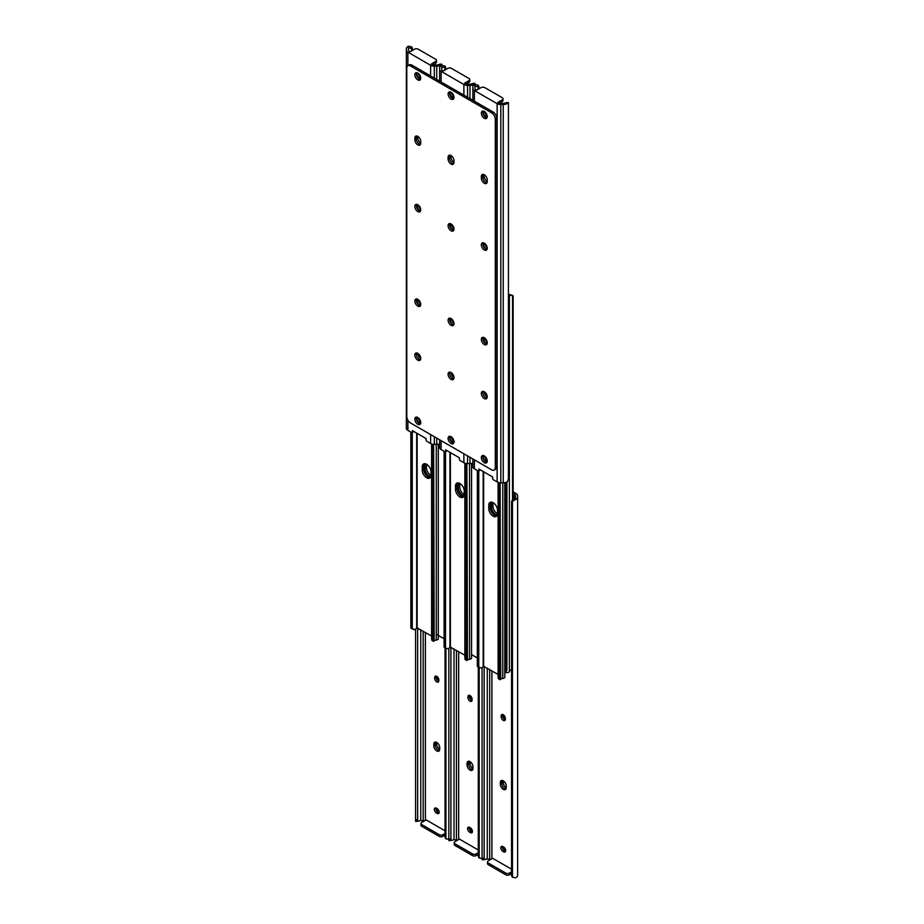 <?xml version="1.0" encoding="UTF-8"?>
<svg xmlns="http://www.w3.org/2000/svg" width="924" height="924" viewBox="0 0 924 924"><rect width="100%" height="100%" fill="white"/><g stroke="black" fill="none" stroke-linecap="round" stroke-linejoin="round"><path stroke-width="1.39" d="M503.268 720.35A2.934 1.698 -120 0 0 504.735 720.501A2.934 1.698 -120 0 0 505.336 719.161L505.336 718.306A2.934 1.698 -120 0 0 504.065 715.361A2.934 1.698 -120 0 0 501.801 714.575A2.934 1.698 -120 0 0 501.189 715.915L501.189 716.77A2.934 1.698 -120 0 0 503.268 720.35M502.737 714.495A2.934 1.698 -120 0 0 502.668 715.061L502.668 715.915A2.934 1.698 -120 0 0 504.735 719.507A2.934 1.698 -120 0 0 505.266 719.727M503.268 789.327A4.17 2.402 -120 0 0 505.347 789.535A4.17 2.402 -120 0 0 506.213 787.629L506.213 785.931A4.17 2.402 -120 0 0 504.4 781.739A4.17 2.402 -120 0 0 501.178 780.618A4.17 2.402 -120 0 0 500.323 782.524L500.323 784.222A4.17 2.402 -120 0 0 503.268 789.327M504.735 788.484A4.17 2.402 -120 0 0 505.948 788.877A4.17 2.402 -120 0 1 504.735 788.484A4.17 2.402 -120 0 1 501.79 783.379A4.17 2.402 -120 0 0 504.735 788.484M502.367 846.384A2.934 1.698 -120 0 0 504.377 850.542L505.105 850.969A2.934 1.698 -120 0 0 505.636 851.2M506.213 787.629A4.17 2.402 -120 0 1 503.268 782.524L503.268 780.826L501.79 781.669A4.17 2.402 -120 0 1 502.055 780.422A4.17 2.402 -120 0 0 501.79 781.669L501.79 783.379L500.323 784.222M513.155 493.612L514.633 494.467A3.13 1.802 180 0 1 515.546 495.738L515.546 497.135A3.095 1.79 180 0 1 515.465 497.562L515.465 499.572A5.186 2.991 0 0 0 517.636 497.135L517.636 495.738A5.209 3.003 0 0 0 516.112 493.612L513.155 491.914M511.561 873.573L509.436 874.797A2.61 1.502 180 0 1 505.751 874.797L505.751 873.088L488.253 862.993A2.61 1.502 0 0 1 487.491 861.93A2.61 1.502 0 0 1 488.253 860.856L492.677 858.304L511.561 869.207M502.899 846.603A2.934 1.698 -120 0 0 501.432 846.465A2.934 1.698 -120 0 0 500.981 848.809A2.934 1.698 -120 0 0 502.899 851.397L503.638 851.824A2.934 1.698 -120 0 0 505.105 851.963A2.934 1.698 -120 0 0 505.555 849.618A2.934 1.698 -120 0 0 503.638 847.031L502.899 846.603M483.044 859.089L482.085 859.666L482.085 858.153L484.164 858.153L484.164 859.666L486.532 859.089A3.095 1.79 180 0 1 487.271 859.031L489.685 859.031A3.13 1.802 180 0 1 491.083 859.228M484.164 859.666L482.143 859.805M484.164 858.153L484.164 666.354M482.085 858.153L482.085 667.59M515.465 499.572L512.45 501.293A3.904 3.188 180 0 0 511.561 503.326L511.561 875.167A3.904 3.188 180 0 0 512.45 877.199L515.465 877.8A5.186 2.991 0 0 0 517.636 875.363L517.636 497.135M511.561 503.326L511.561 502.113A3.904 3.188 0 0 1 512.45 500.08L515.465 497.562M515.546 497.135L515.546 495.738M505.751 874.797L488.253 864.691A2.61 1.502 180 0 1 487.491 863.628L487.491 861.93M511.561 871.875L509.436 873.088L509.436 874.797M505.751 873.088A2.61 1.502 0 0 0 509.436 873.088M436.809 676.345A4.17 2.402 -120 0 0 438.831 680.179M438.23 750.08A4.17 2.402 -120 0 0 439.443 750.484A4.17 2.402 -120 0 1 438.23 750.08A4.17 2.402 -120 0 1 435.285 744.975A4.17 2.402 -120 0 0 438.23 750.08M470.143 827.696A4.17 2.402 -120 0 0 472.453 831.381M436.89 808.5A4.17 2.402 -120 0 0 439.2 812.173M471.483 769.288A4.17 2.402 -120 0 0 472.695 769.68A4.17 2.402 -120 0 1 471.483 769.288A4.17 2.402 -120 0 1 468.537 764.183A4.17 2.402 -120 0 0 471.483 769.288M503.395 846.904A4.17 2.402 -120 0 0 505.705 850.577M503.314 714.749A4.17 2.402 -120 0 0 505.336 718.583M470.062 695.541A4.17 2.402 -120 0 0 472.083 699.387M433.818 744.132L435.285 743.277L435.285 744.975L435.285 743.277A4.17 2.402 -120 0 1 435.551 742.03A4.17 2.402 -120 0 0 435.285 743.277L436.763 742.422L436.763 744.132A4.17 2.402 -120 0 0 439.709 749.237L439.709 747.528A4.17 2.402 -120 0 0 437.884 743.335A4.17 2.402 -120 0 0 434.673 742.226A4.17 2.402 -120 0 0 433.818 744.132L433.818 745.83A4.17 2.402 -120 0 0 436.763 750.935A4.17 2.402 -120 0 0 438.842 751.143A4.17 2.402 -120 0 0 439.709 749.237M467.07 763.328L468.537 762.473L468.537 764.183L468.537 762.473A4.17 2.402 -120 0 1 468.803 761.226A4.17 2.402 -120 0 0 468.537 762.473L470.016 761.63L470.016 763.328A4.17 2.402 -120 0 0 472.961 768.433L472.961 766.735A4.17 2.402 -120 0 0 471.136 762.531A4.17 2.402 -120 0 0 467.925 761.422A4.17 2.402 -120 0 0 467.07 763.328L467.07 765.026A4.17 2.402 -120 0 0 470.016 770.131A4.17 2.402 -120 0 0 472.095 770.339A4.17 2.402 -120 0 0 472.961 768.433M500.323 782.524L501.79 781.669L501.79 783.379L503.268 782.524M470.016 701.154A2.934 1.698 -120 0 0 471.483 701.304A2.934 1.698 -120 0 0 472.083 699.965L472.083 699.11A2.934 1.698 -120 0 0 470.813 696.165A2.934 1.698 -120 0 0 468.549 695.379A2.934 1.698 -120 0 0 467.937 696.719L467.937 697.562A2.934 1.698 -120 0 0 470.016 701.154M469.484 695.298A2.934 1.698 -120 0 0 469.415 695.864L469.415 696.719A2.934 1.698 -120 0 0 471.483 700.311A2.934 1.698 -120 0 0 472.014 700.531M469.115 827.188A2.934 1.698 -120 0 0 471.125 831.346L471.852 831.773A2.934 1.698 -120 0 0 472.383 831.993M478.297 854.377L476.183 855.601A2.61 1.502 180 0 1 472.499 855.601L472.499 853.891L455.001 843.785A2.61 1.502 0 0 1 454.238 842.723A2.61 1.502 0 0 1 455.001 841.66L459.424 839.108L478.297 850.011M469.646 827.407A2.934 1.698 -120 0 0 468.179 827.269A2.934 1.698 -120 0 0 467.729 829.613A2.934 1.698 -120 0 0 469.646 832.201L470.385 832.628A2.934 1.698 -120 0 0 471.852 832.767A2.934 1.698 -120 0 0 472.303 830.422A2.934 1.698 -120 0 0 470.385 827.835L469.646 827.407M449.792 839.881L448.833 840.47L448.833 838.957L450.912 838.957L450.912 840.47L453.28 839.881A3.095 1.79 180 0 1 454.019 839.835L456.433 839.835A3.13 1.802 180 0 1 457.83 840.031M450.912 840.47L448.879 840.609M450.912 838.957L450.912 647.158M448.833 838.957L448.833 648.394M478.297 667.151L478.297 855.971A3.904 3.188 180 0 0 479.198 858.003L482.213 858.604M472.499 855.601L455.001 845.495A2.61 1.502 180 0 1 454.238 844.432L454.238 842.723M478.297 852.667L476.183 853.891L476.183 855.601M472.499 853.891A2.61 1.502 0 0 0 476.183 853.891M436.763 681.958A2.934 1.698 -120 0 0 438.23 682.108A2.934 1.698 -120 0 0 438.831 680.757L438.831 679.914A2.934 1.698 -120 0 0 437.549 676.957A2.934 1.698 -120 0 0 435.296 676.172A2.934 1.698 -120 0 0 434.684 677.523L434.684 678.366A2.934 1.698 -120 0 0 436.763 681.958M436.232 676.091A2.934 1.698 -120 0 0 436.163 676.668L436.163 677.523A2.934 1.698 -120 0 0 438.23 681.104A2.934 1.698 -120 0 0 438.761 681.334M435.862 807.992A2.934 1.698 -120 0 0 437.872 812.15L438.6 812.577A2.934 1.698 -120 0 0 439.131 812.797M445.045 835.181L442.931 836.393A2.61 1.502 180 0 1 439.247 836.393L439.247 834.695L421.748 824.589A2.61 1.502 0 0 1 420.986 823.527A2.61 1.502 0 0 1 421.748 822.464L426.172 819.911L445.045 830.815M436.394 808.211A2.934 1.698 -120 0 0 434.927 808.073A2.934 1.698 -120 0 0 434.476 810.417A2.934 1.698 -120 0 0 436.394 813.005L437.133 813.42A2.934 1.698 -120 0 0 438.6 813.57A2.934 1.698 -120 0 0 439.039 811.226A2.934 1.698 -120 0 0 437.133 808.639L436.394 808.211M416.539 820.685L415.581 821.274L415.581 819.75L417.66 819.75L417.66 821.274L420.027 820.685A3.095 1.79 180 0 1 420.767 820.639L423.18 820.639A3.13 1.802 180 0 1 424.578 820.824M417.66 821.274L415.627 821.401M417.66 819.75L417.66 627.962M415.581 819.75L415.581 629.186M445.045 647.955L445.045 836.774A3.904 3.188 180 0 0 445.946 838.807L448.96 839.408M439.247 836.393L421.748 826.299A2.61 1.502 180 0 1 420.986 825.236L420.986 823.527M445.045 833.471L442.931 834.695L442.931 836.393M439.247 834.695A2.61 1.502 0 0 0 442.931 834.695M493 502.61A6.191 3.569 -120 0 0 493 502.76L493 506.167A6.191 3.569 -120 0 0 497.505 513.825M508.419 297.343A2.345 1.351 0 0 0 509.378 296.442A3.095 1.79 180 0 1 510.66 295.23L509.17 294.375A5.186 2.991 0 0 0 508.419 294.814M505.116 672.071L505.405 672.233A2.345 1.351 0 0 0 507.796 672.568A2.345 1.351 0 0 0 509.378 671.471A3.095 1.79 180 0 1 510.66 670.27L512.543 669.403M491.753 502.148A6.191 3.569 -120 0 0 491.522 503.615L491.522 507.022A6.191 3.569 -120 0 0 497.285 515.142M509.17 294.375L512.624 295.484A2.61 1.502 120 0 0 512.543 295.449L510.66 295.23M513.155 499.491L513.155 296.685A2.61 1.502 120 0 0 512.624 295.484M512.543 499.988L512.543 295.449M491.545 502.113A6.514 3.765 -120 0 0 491.291 503.696L491.291 506.883A6.514 3.765 -120 0 0 495.899 514.864A6.514 3.765 -120 0 0 497.181 515.396M425.04 463.709A6.514 3.765 -120 0 0 424.786 465.303L424.786 468.491A6.514 3.765 -120 0 0 429.394 476.461A6.514 3.765 -120 0 0 430.676 476.992M458.292 482.917A6.514 3.765 -120 0 0 458.038 484.499L458.038 487.687A6.514 3.765 -120 0 0 462.647 495.668A6.514 3.765 -120 0 0 463.929 496.2M504.804 672.222A5.209 3.003 -120 0 0 505.613 670.016L505.613 482.455M505.613 670.016L506.906 669.276L506.906 481.912M436.29 634.245L444.098 638.75M471.552 654.608L477.35 657.957M506.906 669.276A5.209 3.003 60 0 1 505.821 671.656L504.804 672.256M459.748 483.414A6.191 3.569 -120 0 0 459.748 483.564L459.748 486.971A6.191 3.569 -120 0 0 464.252 494.629M458.5 482.94A6.191 3.569 -120 0 0 458.269 484.419L458.269 487.814A6.191 3.569 -120 0 0 464.033 495.934M426.495 464.206A6.191 3.569 -120 0 0 426.495 464.368L426.495 467.775A6.191 3.569 -120 0 0 431 475.421M425.248 463.744A6.191 3.569 -120 0 0 425.017 465.222L425.017 468.618A6.191 3.569 -120 0 0 430.78 476.738M497.505 513.663A6.191 3.569 60 0 1 496.223 516.493A6.191 3.569 60 0 1 491.464 514.841A6.191 3.569 60 0 1 488.761 508.616L488.761 505.209A6.191 3.569 60 0 1 490.043 502.379A6.191 3.569 60 0 1 494.814 504.03A6.191 3.569 60 0 1 497.505 510.267L497.505 513.663M498.105 674.404L483.183 666.135A5.186 2.991 180 0 1 481.335 668.017L477.881 666.909A2.61 1.502 -60 0 1 477.35 665.719L479.648 667.925M504.804 482.651L504.804 677.13A2.345 1.351 180 0 1 502.795 678.47A3.095 1.79 -0 0 0 500.704 679.209L500.138 482.767M496.881 515.915A6.191 3.569 60 0 1 492.457 513.455A6.191 3.569 60 0 1 490.228 507.761L490.228 504.354A6.191 3.569 60 0 1 490.863 502.102M477.35 470.489L477.35 665.719M478.771 470.94L478.771 666.539M498.105 482.351L498.105 677.696L499.526 678.528A2.61 1.502 120 0 0 500.069 679.717A2.61 1.502 120 0 0 500.138 679.752M499.226 678.343L498.105 677.696M499.526 482.698L499.526 678.528M464.252 494.467A6.191 3.569 60 0 1 462.97 497.297A6.191 3.569 60 0 1 458.212 495.645A6.191 3.569 60 0 1 455.509 489.42L455.509 486.012A6.191 3.569 60 0 1 456.791 483.183A6.191 3.569 60 0 1 461.561 484.834A6.191 3.569 60 0 1 464.252 491.06L464.252 494.467M464.853 655.208L449.93 646.939A5.186 2.991 180 0 1 448.082 648.821L444.629 647.712A2.61 1.502 -60 0 1 444.098 646.523L446.396 648.729M471.552 463.455L471.552 657.934A2.345 1.351 180 0 1 469.542 659.274A3.095 1.79 -0 0 0 467.452 660.013L466.886 463.571M463.629 496.719A6.191 3.569 60 0 1 459.205 494.248A6.191 3.569 60 0 1 456.976 488.565L456.976 485.158A6.191 3.569 60 0 1 457.611 482.906M444.098 451.293L444.098 646.523M445.518 451.732L445.518 647.343M464.853 463.155L464.853 658.5L466.274 659.32A2.61 1.502 120 0 0 466.816 660.521A2.61 1.502 120 0 0 466.886 660.556M465.973 659.147L464.853 658.5M466.274 463.502L466.274 659.32M431 475.271A6.191 3.569 60 0 1 429.718 478.101A6.191 3.569 60 0 1 424.959 476.449A6.191 3.569 60 0 1 422.256 470.212L422.256 466.816A6.191 3.569 60 0 1 423.538 463.975A6.191 3.569 60 0 1 428.309 465.638A6.191 3.569 60 0 1 431 471.864L431 475.271M431.6 636.012L416.678 627.731A5.186 2.991 180 0 1 414.83 629.625L411.376 628.516A2.61 1.502 -60 0 1 410.845 627.315L413.144 629.533M438.299 444.259L438.299 638.738A2.345 1.351 180 0 1 436.29 640.078A3.095 1.79 -0 0 0 434.199 640.806L433.633 444.375M430.376 477.523A6.191 3.569 60 0 1 425.952 475.052A6.191 3.569 60 0 1 423.723 469.369L423.723 465.962A6.191 3.569 60 0 1 424.359 463.709M410.845 432.086L410.845 627.315M412.266 432.536L412.266 628.147M431.6 443.959L431.6 639.304L433.021 640.124A2.61 1.502 120 0 0 433.564 641.314A2.61 1.502 120 0 0 433.633 641.36M432.721 639.951L431.6 639.304M433.021 444.305L433.021 640.124M487.237 396.846A4.17 2.402 60 0 1 484.292 391.741A4.17 2.402 -120 0 0 482.213 391.545A4.17 2.402 -120 0 0 481.566 394.883A4.17 2.402 -120 0 0 484.292 398.556A4.17 2.402 -120 0 0 486.371 398.764A4.17 2.402 -120 0 0 487.017 395.426A4.17 2.402 -120 0 0 484.292 391.741M485.77 397.701A4.17 2.402 60 0 1 483.079 391.349A4.17 2.402 -120 0 0 485.77 397.701A4.17 2.402 -120 0 0 486.983 398.105A4.17 2.402 60 0 1 485.77 397.701M487.225 461.319A2.934 1.698 60 0 1 486.128 461.041L485.4 460.614A2.934 1.698 60 0 1 483.483 458.05A2.934 1.698 60 0 1 483.91 455.694M487.214 248.683A2.934 1.698 60 0 1 484.961 247.875A2.934 1.698 60 0 1 483.691 244.941L483.691 244.086A2.934 1.698 60 0 1 484.003 243.012M487.225 116.909A2.934 1.698 60 0 1 486.128 116.643L485.4 116.216A2.934 1.698 60 0 1 483.483 113.64A2.934 1.698 60 0 1 483.91 111.296M486.983 182.825A4.17 2.402 60 0 1 482.813 177.316L482.813 175.618A4.17 2.402 60 0 1 483.079 174.37A4.17 2.402 -120 0 0 482.813 175.618L482.813 177.316A4.17 2.402 -120 0 0 486.983 182.825M487.214 343.243A2.934 1.698 60 0 1 484.961 342.434A2.934 1.698 60 0 1 483.691 339.501L483.691 338.646A2.934 1.698 60 0 1 484.003 337.56M474.393 459.852L474.393 468.78L478.066 470.905A1.305 0.751 -120 0 0 478.978 470.235L478.851 469.022L492.677 476.992L492.55 478.078A1.305 0.751 -120 0 0 493.462 479.799L497.135 481.912A5.209 3.003 180 0 0 500.82 482.79L503.233 482.79A5.186 2.991 180 0 0 507.461 481.543L508.419 478.644L508.419 102.726L507.461 103.315A5.186 2.991 180 0 1 503.233 104.562L500.82 104.562A5.209 3.003 180 0 1 497.135 103.684L474.393 90.552A5.209 3.003 180 0 1 472.869 88.427L472.869 100.312M499.422 103.176L502.252 101.536L502.252 99.838L497.828 102.391L498.602 102.83A3.13 1.802 -0 0 0 500.82 103.361L503.233 103.361A3.095 1.79 -0 0 0 503.973 103.315L506.34 102.726M480.388 469.9A1.305 0.751 60 0 1 480.191 470.12L478.713 470.963M472.869 88.427L472.869 87.029A5.186 2.991 180 0 1 475.04 84.592L478.054 85.193A3.904 3.188 -0 0 1 478.955 87.226L478.955 88.438A3.904 3.188 180 0 0 478.054 86.406L475.04 86.613A3.095 1.79 -0 0 0 474.959 87.029L474.959 88.427A3.13 1.802 -0 0 0 475.872 89.709L476.645 90.159L481.069 87.607A2.61 1.502 -0 0 1 484.753 87.607L502.252 97.701A2.61 1.502 -0 0 1 503.014 98.764A2.61 1.502 -0 0 1 502.252 99.838M487.11 459.898L486.867 459.771A2.934 1.698 60 0 1 484.8 456.225M487.191 247.655A2.934 1.698 60 0 1 485.169 244.086L485.169 243.821M487.11 115.5L486.867 115.361A2.934 1.698 60 0 1 484.8 111.827M487.237 181.578A4.17 2.402 60 0 1 484.292 176.472L484.292 174.763A4.17 2.402 -120 0 0 482.213 174.555A4.17 2.402 -120 0 0 481.346 176.472L481.346 178.17A4.17 2.402 -120 0 0 483.16 182.363A4.17 2.402 -120 0 0 486.371 183.483A4.17 2.402 -120 0 0 487.237 181.578L487.237 179.868A4.17 2.402 -120 0 0 484.292 174.763L481.346 176.472M487.191 342.203A2.934 1.698 60 0 1 485.169 338.646L485.169 338.369M474.393 468.78A5.209 3.003 180 0 1 472.869 466.655L472.869 458.974M474.959 87.029L474.959 88.427M508.419 102.726L503.973 103.315M503.014 98.764L503.014 100.473A2.61 1.502 180 0 1 502.252 101.536M484.292 462.693A4.17 2.402 -120 0 0 486.371 462.901A4.17 2.402 -120 0 0 487.017 459.551A4.17 2.402 -120 0 0 484.292 455.878A4.17 2.402 -120 0 0 482.213 455.682A4.17 2.402 -120 0 0 481.566 459.02A4.17 2.402 -120 0 0 484.292 462.693M483.079 455.486A4.17 2.402 -120 0 0 485.77 461.838A4.17 2.402 -120 0 0 486.983 462.243M484.292 344.525A4.17 2.402 -120 0 0 486.371 344.733A4.17 2.402 -120 0 0 487.017 341.383A4.17 2.402 -120 0 0 484.292 337.71A4.17 2.402 -120 0 0 482.213 337.503A4.17 2.402 -120 0 0 481.566 340.852A4.17 2.402 -120 0 0 484.292 344.525M483.079 337.318A4.17 2.402 -120 0 0 485.77 343.67A4.17 2.402 -120 0 0 486.983 344.075M484.292 249.965A4.17 2.402 -120 0 0 486.371 250.173A4.17 2.402 -120 0 0 487.017 246.835A4.17 2.402 -120 0 0 484.292 243.162A4.17 2.402 -120 0 0 482.213 242.954A4.17 2.402 -120 0 0 481.566 246.292A4.17 2.402 -120 0 0 484.292 249.965M483.079 242.758A4.17 2.402 -120 0 0 485.77 249.11A4.17 2.402 -120 0 0 486.983 249.515M414.841 138.069L416.308 137.226L416.308 138.923L416.308 137.226A4.17 2.402 60 0 1 416.574 135.967A4.17 2.402 -120 0 0 416.308 137.226L417.787 136.371A4.17 2.402 -120 0 0 415.696 136.163A4.17 2.402 -120 0 0 414.841 138.069L414.841 139.778A4.17 2.402 -120 0 0 416.655 143.971A4.17 2.402 -120 0 0 419.866 145.08A4.17 2.402 -120 0 0 420.732 143.174L420.732 141.476A4.17 2.402 -120 0 0 417.787 136.371L417.787 138.069A4.17 2.402 60 0 0 420.732 143.174M417.787 424.289A4.17 2.402 -120 0 0 419.866 424.497A4.17 2.402 -120 0 0 420.512 421.159A4.17 2.402 -120 0 0 417.787 417.486A4.17 2.402 -120 0 0 415.696 417.278A4.17 2.402 -120 0 0 415.061 420.616A4.17 2.402 -120 0 0 417.787 424.289M416.574 417.094A4.17 2.402 -120 0 0 419.265 423.446A4.17 2.402 -120 0 0 420.478 423.839M417.787 360.152A4.17 2.402 -120 0 0 419.866 360.36A4.17 2.402 -120 0 0 420.512 357.022A4.17 2.402 -120 0 0 417.787 353.349A4.17 2.402 -120 0 0 415.696 353.141A4.17 2.402 -120 0 0 415.061 356.479A4.17 2.402 -120 0 0 417.787 360.152M419.265 359.309A4.17 2.402 -120 0 0 420.478 359.702A4.17 2.402 60 0 1 419.265 359.309A4.17 2.402 60 0 1 416.574 352.956A4.17 2.402 -120 0 0 419.265 359.309M451.039 99.087A4.17 2.402 -120 0 0 453.118 99.295A4.17 2.402 -120 0 0 453.765 95.957A4.17 2.402 -120 0 0 451.039 92.285A4.17 2.402 -120 0 0 448.96 92.077A4.17 2.402 -120 0 0 448.313 95.415A4.17 2.402 -120 0 0 451.039 99.087M449.826 91.88A4.17 2.402 -120 0 0 452.517 98.233A4.17 2.402 -120 0 0 453.73 98.637M484.292 118.284A4.17 2.402 -120 0 0 486.371 118.491A4.17 2.402 -120 0 0 487.017 115.154A4.17 2.402 -120 0 0 484.292 111.481A4.17 2.402 -120 0 0 482.213 111.273A4.17 2.402 -120 0 0 481.566 114.611A4.17 2.402 -120 0 0 484.292 118.284M483.079 111.076A4.17 2.402 -120 0 0 485.77 117.44A4.17 2.402 -120 0 0 486.983 117.833M448.094 157.265L449.561 156.422L449.561 158.12L449.561 156.422A4.17 2.402 60 0 1 449.826 155.174A4.17 2.402 -120 0 0 449.561 156.422L451.039 155.567A4.17 2.402 -120 0 0 448.96 155.359A4.17 2.402 -120 0 0 448.094 157.265L448.094 158.974A4.17 2.402 -120 0 0 449.907 163.167A4.17 2.402 -120 0 0 453.118 164.287A4.17 2.402 -120 0 0 453.984 162.37L453.984 160.672A4.17 2.402 -120 0 0 451.039 155.567L451.039 157.265A4.17 2.402 60 0 0 453.984 162.37M417.787 79.891A4.17 2.402 -120 0 0 419.866 80.099A4.17 2.402 -120 0 0 420.512 76.761A4.17 2.402 -120 0 0 417.787 73.088A4.17 2.402 -120 0 0 415.696 72.88A4.17 2.402 -120 0 0 415.061 76.218A4.17 2.402 -120 0 0 417.787 79.891M416.574 72.684A4.17 2.402 -120 0 0 419.265 79.037A4.17 2.402 -120 0 0 420.478 79.441M417.787 211.573A4.17 2.402 -120 0 0 419.866 211.769A4.17 2.402 -120 0 0 420.512 208.431A4.17 2.402 -120 0 0 417.787 204.758A4.17 2.402 -120 0 0 415.696 204.55A4.17 2.402 -120 0 0 415.061 207.9A4.17 2.402 -120 0 0 417.787 211.573M416.574 204.366A4.17 2.402 -120 0 0 419.265 210.718A4.17 2.402 -120 0 0 420.478 211.111M451.039 230.769A4.17 2.402 -120 0 0 453.118 230.977A4.17 2.402 -120 0 0 453.765 227.627A4.17 2.402 -120 0 0 451.039 223.955A4.17 2.402 -120 0 0 448.96 223.758A4.17 2.402 -120 0 0 448.313 227.096A4.17 2.402 -120 0 0 451.039 230.769M449.826 223.562A4.17 2.402 -120 0 0 452.517 229.914A4.17 2.402 -120 0 0 453.73 230.319M451.039 325.329A4.17 2.402 -120 0 0 453.118 325.525A4.17 2.402 -120 0 0 453.765 322.187A4.17 2.402 -120 0 0 451.039 318.514A4.17 2.402 -120 0 0 448.96 318.306A4.17 2.402 -120 0 0 448.313 321.644A4.17 2.402 -120 0 0 451.039 325.329M449.826 318.122A4.17 2.402 -120 0 0 452.517 324.474A4.17 2.402 -120 0 0 453.73 324.867M417.787 306.121A4.17 2.402 -120 0 0 419.866 306.329A4.17 2.402 -120 0 0 420.512 302.991A4.17 2.402 -120 0 0 417.787 299.318A4.17 2.402 -120 0 0 415.696 299.11A4.17 2.402 -120 0 0 415.061 302.448A4.17 2.402 -120 0 0 417.787 306.121M416.574 298.914A4.17 2.402 -120 0 0 419.265 305.278A4.17 2.402 -120 0 0 420.478 305.671M451.039 443.497A4.17 2.402 -120 0 0 453.118 443.705A4.17 2.402 -120 0 0 453.765 440.355A4.17 2.402 -120 0 0 451.039 436.682A4.17 2.402 -120 0 0 448.96 436.474A4.17 2.402 -120 0 0 448.313 439.824A4.17 2.402 -120 0 0 451.039 443.497M449.826 436.29A4.17 2.402 -120 0 0 452.517 442.642A4.17 2.402 -120 0 0 453.73 443.035M451.039 379.36A4.17 2.402 -120 0 0 453.118 379.568A4.17 2.402 -120 0 0 453.765 376.218A4.17 2.402 -120 0 0 451.039 372.545A4.17 2.402 -120 0 0 448.96 372.337A4.17 2.402 -120 0 0 448.313 375.687A4.17 2.402 -120 0 0 451.039 379.36M452.517 378.505A4.17 2.402 -120 0 0 453.73 378.909A4.17 2.402 60 0 1 452.517 378.505A4.17 2.402 60 0 1 449.826 372.153A4.17 2.402 -120 0 0 452.517 378.505M410.464 422.938L491.614 469.796A5.209 3.003 -120 0 0 494.224 470.05A5.209 3.003 -120 0 0 495.299 467.659L495.299 119.219A5.209 3.003 -120 0 0 491.614 112.832L410.464 65.985A5.209 3.003 -120 0 0 407.854 65.731A5.209 3.003 -120 0 0 406.779 68.11L406.779 416.562A5.209 3.003 -120 0 0 410.464 422.938M491.614 112.832L493.093 111.989L411.942 65.13L410.464 65.985M495.299 467.659L496.777 466.816L496.777 118.364L495.299 119.219M417.787 138.069L416.308 138.923A4.17 2.402 -120 0 0 420.478 144.421A4.17 2.402 60 0 1 416.308 138.923L414.841 139.778M451.039 157.265L449.561 158.12A4.17 2.402 -120 0 0 453.73 163.629A4.17 2.402 60 0 1 449.561 158.12L448.094 158.974M407.854 65.731L409.332 64.876A5.209 3.003 60 0 1 411.942 65.13M493.093 111.989A5.209 3.003 60 0 1 496.777 118.364M496.777 466.816A5.209 3.003 60 0 1 495.691 469.196L494.224 470.05M453.984 377.65A4.17 2.402 60 0 1 451.039 372.545M453.973 442.111A2.934 1.698 60 0 1 452.876 441.845L452.148 441.418A2.934 1.698 60 0 1 450.231 438.854A2.934 1.698 60 0 1 450.658 436.498M453.961 229.487A2.934 1.698 60 0 1 451.709 228.678A2.934 1.698 60 0 1 450.438 225.745L450.438 224.89A2.934 1.698 60 0 1 450.75 223.804M453.973 97.713A2.934 1.698 60 0 1 452.876 97.436L452.148 97.02A2.934 1.698 60 0 1 450.231 94.444A2.934 1.698 60 0 1 450.658 92.088M453.961 324.047A2.934 1.698 60 0 1 451.709 323.238A2.934 1.698 60 0 1 450.438 320.293L450.438 319.45A2.934 1.698 60 0 1 450.75 318.364M441.141 440.656L441.141 449.584L444.814 451.709A1.305 0.751 -120 0 0 445.726 451.039L445.599 449.826L459.424 457.796L459.297 458.87A1.305 0.751 -120 0 0 460.21 460.591L463.883 462.716A5.209 3.003 180 0 0 467.567 463.594L469.981 463.594A5.186 2.991 180 0 0 472.869 463.086M475.167 84.546L475.167 83.53L474.208 84.119A5.186 2.991 180 0 1 469.981 85.366L467.567 85.366A5.209 3.003 180 0 1 463.883 84.488L441.141 71.356A5.209 3.003 180 0 1 439.616 69.231L439.616 81.116M466.17 83.969L468.999 82.34L468.999 80.631L464.576 83.183L465.349 83.634A3.13 1.802 -0 0 0 467.567 84.165L469.981 84.165A3.095 1.79 -0 0 0 470.72 84.119L473.088 83.53M447.135 450.704A1.305 0.751 60 0 1 446.939 450.912L445.46 451.767M439.616 69.231L439.616 67.833A5.186 2.991 180 0 1 441.788 65.396L444.802 65.997A3.904 3.188 -0 0 1 445.703 68.029L445.703 69.231A3.904 3.188 180 0 0 444.802 67.198L441.788 67.417A3.095 1.79 -0 0 0 441.707 67.833L441.707 69.231A3.13 1.802 -0 0 0 442.619 70.513L443.393 70.952L447.817 68.399A2.61 1.502 -0 0 1 451.501 68.399L468.999 78.505A2.61 1.502 -0 0 1 469.762 79.568A2.61 1.502 -0 0 1 468.999 80.631M453.857 440.702L453.615 440.563A2.934 1.698 60 0 1 451.547 437.029M453.938 228.459A2.934 1.698 60 0 1 451.917 224.89L451.917 224.613M453.857 96.304L453.615 96.165A2.934 1.698 60 0 1 451.547 92.619M453.938 323.007A2.934 1.698 60 0 1 451.917 319.45L451.917 319.173M441.141 449.584A5.209 3.003 180 0 1 439.616 447.459L439.616 439.766M441.707 67.833L441.707 69.231M475.167 83.53L470.72 84.119M469.762 79.568L469.762 81.277A2.61 1.502 180 0 1 468.999 82.34M420.732 358.454A4.17 2.402 60 0 1 417.787 353.349M420.72 422.915A2.934 1.698 60 0 1 419.623 422.649L418.895 422.222A2.934 1.698 60 0 1 416.978 419.646A2.934 1.698 60 0 1 417.405 417.302M420.709 210.291A2.934 1.698 60 0 1 418.457 209.482A2.934 1.698 60 0 1 417.186 206.537L417.186 205.694A2.934 1.698 60 0 1 417.498 204.608M420.72 78.517A2.934 1.698 60 0 1 419.623 78.24L418.895 77.812A2.934 1.698 60 0 1 416.978 75.248A2.934 1.698 60 0 1 417.405 72.892M420.709 304.839A2.934 1.698 60 0 1 418.457 304.042A2.934 1.698 60 0 1 417.186 301.097L417.186 300.254A2.934 1.698 60 0 1 417.498 299.168M407.888 420.247L407.888 430.388L411.561 432.501A1.305 0.751 -120 0 0 412.474 431.843L412.347 430.619L426.172 438.6L426.045 439.674A1.305 0.751 -120 0 0 426.957 441.395L430.63 443.52A5.209 3.003 180 0 0 434.315 444.398L436.729 444.398A5.186 2.991 180 0 0 439.616 443.89M441.915 65.35L441.915 64.334L440.956 64.911A5.186 2.991 180 0 1 436.729 66.17L434.315 66.17A5.209 3.003 180 0 1 430.63 65.292L407.888 52.16A5.209 3.003 180 0 1 406.364 50.035L406.364 428.262A5.209 3.003 180 0 0 407.888 430.388M432.917 64.772L435.747 63.144L435.747 61.434L431.323 63.987L432.097 64.437A3.13 1.802 -0 0 0 434.315 64.969L436.729 64.969A3.095 1.79 -0 0 0 437.468 64.911L439.836 64.334M413.871 431.508A1.305 0.751 60 0 1 413.686 431.716L412.208 432.571M406.364 50.035L406.364 48.637A5.186 2.991 180 0 1 408.535 46.2L411.55 46.801A3.904 3.188 -0 0 1 412.439 48.833L412.439 50.035A3.904 3.188 180 0 0 411.55 48.002L408.535 48.21A3.095 1.79 -0 0 0 408.454 48.637L408.454 50.035A3.13 1.802 -0 0 0 409.367 51.305L410.141 51.756L414.564 49.203A2.61 1.502 -0 0 1 418.249 49.203L435.747 59.309A2.61 1.502 -0 0 1 436.509 60.372A2.61 1.502 -0 0 1 435.747 61.434M420.605 421.506L420.362 421.367A2.934 1.698 60 0 1 418.295 417.833M420.686 209.251A2.934 1.698 60 0 1 418.664 205.694L418.664 205.417M420.605 77.096L420.362 76.969A2.934 1.698 60 0 1 418.295 73.423M420.686 303.811A2.934 1.698 60 0 1 418.664 300.254L418.664 299.977M408.454 48.637L408.454 50.035M441.915 64.334L437.468 64.911M436.509 60.372L436.509 62.07A2.61 1.502 180 0 1 435.747 63.144M514.633 498.475L514.633 494.467M491.903 858.754L491.903 670.824M489.685 859.031L489.685 669.542M487.271 859.031L487.271 668.144M512.45 877.199L512.45 501.293M504.377 850.542L502.899 851.397M505.105 850.969L503.638 851.824M502.668 715.061L501.189 715.915M502.668 715.915L501.189 716.77M488.253 862.993L488.253 864.691M470.016 763.328L467.07 765.026M436.763 744.132L433.818 745.83M458.651 839.558L458.651 651.628M456.433 839.835L456.433 650.346M454.019 839.835L454.019 648.948M479.198 858.003L479.198 667.671M471.125 831.346L469.646 832.201M471.852 831.773L470.385 832.628M469.415 695.864L467.937 696.719M469.415 696.719L467.937 697.562M455.001 843.785L455.001 845.495M425.398 820.362L425.398 632.42M423.18 820.639L423.18 631.15M420.767 820.639L420.767 629.752M445.946 838.807L445.946 648.463M437.872 812.15L436.394 813.005M438.6 812.577L437.133 813.42M436.163 676.668L434.684 677.523M436.163 677.523L434.684 678.366M421.748 824.589L421.748 826.299M509.378 671.471L509.378 296.442M493 502.76L491.522 503.615M493 506.167L491.522 507.022M458.038 484.499L456.976 485.112M458.038 487.687L456.976 488.299M424.786 465.303L423.723 465.904M424.786 468.491L423.723 469.103M491.291 503.696L488.761 505.209M491.291 506.883L490.228 507.495M459.748 483.564L458.269 484.419M459.748 486.971L458.269 487.814M426.495 464.368L425.017 465.222M426.495 467.775L425.017 468.618M483.633 471.771L483.633 666.042M502.795 482.79L502.795 678.47M483.183 471.517L483.183 666.135M488.761 508.616L490.228 507.761M450.381 452.575L450.381 646.846M469.542 463.594L469.542 659.274M449.93 452.321L449.93 646.939M455.509 489.42L456.976 488.565M455.509 486.012L456.976 485.158M417.128 433.379L417.128 627.65M436.29 444.398L436.29 640.078M416.678 433.125L416.678 627.731M422.256 470.212L423.723 469.369M422.256 466.816L423.723 465.962M497.135 103.684L497.135 481.912M474.393 90.552L474.393 101.19M478.054 86.406L478.054 89.339M500.82 104.562L500.82 482.79M503.233 104.562L503.233 482.79M475.04 86.613L475.04 84.592M478.978 470.235L479.972 469.669M483.691 339.501L485.169 338.646M483.691 338.646L484.765 338.034M481.346 178.17L484.292 176.472M485.4 116.216L486.867 115.361M486.128 116.643L487.202 116.02M483.691 244.941L485.169 244.086M483.691 244.086L484.765 243.474M485.4 460.614L486.867 459.771M486.128 461.041L487.202 460.429M463.883 84.488L463.883 95.126M463.883 453.776L463.883 462.716M441.141 71.356L441.141 81.993M444.802 67.198L444.802 70.143M467.567 85.366L467.567 97.251M467.567 455.902L467.567 463.594M469.981 85.366L469.981 98.649M469.981 457.299L469.981 463.594M441.788 67.417L441.788 65.396M445.726 451.039L446.719 450.462M450.438 320.293L451.917 319.45M450.438 319.45L451.513 318.826M452.148 97.02L453.615 96.165M452.876 97.436L453.95 96.824M450.438 225.745L451.917 224.89M450.438 224.89L451.513 224.278M452.148 441.418L453.615 440.563M452.876 441.845L453.95 441.233M430.63 65.292L430.63 75.93M430.63 434.58L430.63 443.52M407.888 52.16L407.888 65.708M411.55 48.002L411.55 50.947M434.315 66.17L434.315 78.055M434.315 436.706L434.315 444.398M436.729 66.17L436.729 79.452M436.729 438.103L436.729 444.398M408.535 48.21L408.535 46.2M412.474 431.843L413.467 431.265M417.186 301.097L418.664 300.254M417.186 300.254L418.26 299.63M418.895 77.812L420.362 76.969M419.623 78.24L420.697 77.628M417.186 206.537L418.664 205.694M417.186 205.694L418.26 205.07M418.895 422.222L420.362 421.367M419.623 422.649L420.697 422.025M500.069 679.717L498.302 678.701M466.816 660.521L465.049 659.505M433.564 641.314L431.797 640.297M508.373 102.599L506.248 102.599M475.121 83.391L472.996 83.391M441.857 64.195L439.743 64.195"/></g></svg>

